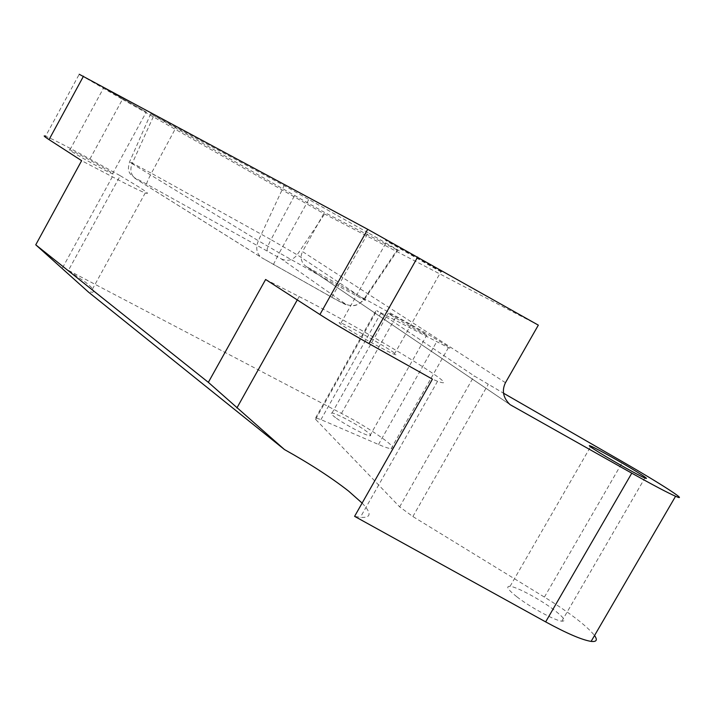 <?xml version="1.0" encoding="UTF-8"?>
<svg xmlns="http://www.w3.org/2000/svg" width="715" height="715" viewBox="0 0 715 715"><rect width="100%" height="100%" fill="white"/><g stroke="black" fill="none" stroke-linecap="round" stroke-linejoin="round"><path stroke-width="0.54" stroke-dasharray="3.58 2.68" d="M89.911 159.025L122.488 99.331L79.231 74.271L45.581 136.225C52.776 139.166 67.55 146.772 89.911 159.025L120.254 175.729L68.434 270.377L85.88 282.514C94.264 289.218 95.837 292.524 90.626 292.435L88.58 292.194M120.254 175.729L138.433 186.722C147.415 192.424 149.694 194.489 145.27 192.925C140.247 191.021 129.272 185.641 112.344 176.784L81.635 160.678M362.121 503.083C371.925 513.37 371.326 518.125 360.333 517.338L354.595 516.346M265.631 279.485L299.147 296.564C335.04 314.815 389.318 345.551 419.991 365.025C443.935 380.264 449.78 385.689 437.553 381.292L432.432 379.138M516.811 596.757C507.784 589.58 505.532 586.103 510.072 586.336C516.981 586.908 540.898 599.805 554.447 610.226C564.019 617.68 566.486 621.335 561.829 621.183C554.965 620.656 530.047 607.151 516.811 596.757M392.714 316.307L388.308 313.161C391.507 314.412 412.224 325.897 422.065 331.858L426.784 335.201C423.691 334.003 402.384 322.188 392.714 316.307M335.576 417.649C331.394 414.521 330.205 412.993 332.01 413.056C335.88 413.1 356.731 424.111 366.017 430.975C370.433 434.219 371.711 435.828 369.861 435.784C366.116 435.793 344.666 424.46 335.576 417.649M392.624 243.833C385.635 240.07 383.741 239.203 386.922 241.214L434.818 268.42C442.326 272.469 444.435 273.452 441.137 271.36L392.624 243.833M389.094 349.429C376.001 341.028 347.848 325.548 340.992 323.01C337.435 321.687 338.973 323.189 345.613 327.497C358.278 335.719 387.584 351.852 394.287 354.3C397.978 355.65 396.253 354.032 389.094 349.429M105.74 89L146.28 112.067L105.74 89M110.476 171.993C102.084 166.568 73.949 151.205 69.918 149.864C68.622 149.399 69.212 149.962 71.67 151.553C79.758 156.844 108.707 172.646 112.478 173.852C113.828 174.335 113.167 173.709 110.476 171.993M512.673 406.406L306.744 266.838L396.208 316.334C425.237 332.341 457.26 351.476 448.421 347.642L376.769 310.659L474.188 375.911L503.476 393.179M68.434 270.377L341.466 413.413C370.781 428.589 401.312 450.03 391.087 448.707C388.728 448.475 384.527 447.063 378.494 444.471L320.946 419.607L315.646 417.846L315.592 419.33L399.649 506.872L412.868 516.534L544.41 597.097C569.882 612.898 586.595 625.705 594.54 635.519M122.488 99.331L323.752 213.562L302.525 251.608L505.469 382.695M306.744 266.838L305.099 265.73C300.89 261.529 300.032 256.819 302.525 251.608M368.145 232.786L284.078 185.56L150.722 113.801L325.361 212.891L397.12 249.937C399.73 251.287 399.98 251.296 397.871 249.973L368.145 232.786L338.249 286.009L364.105 299.844C366.071 300.729 366.017 300.479 363.944 299.102L397.12 249.937M538.332 325.137L323.752 213.562M112.344 176.784L62.277 268.295M412.868 516.534L488.202 384.384M341.466 413.413L396.208 316.334M320.946 419.607L381.265 312.482M315.592 419.33L376.769 310.659M378.494 444.471L436.677 341.761M544.41 597.097L622.667 461.81M399.649 506.872L474.188 375.911M345.64 304.125C347.597 305.761 342.959 303.482 331.742 297.279L262.298 258.061L136.377 179.233C132.802 176.828 136.234 178.464 146.7 184.157L281.388 258.955L345.64 304.125C352.736 307.182 358.841 305.511 363.944 299.102L297.163 254.799L325.361 212.891M281.388 258.955C287.546 261.645 292.801 260.26 297.163 254.799L270.976 239.632L294.473 195.731M267.356 250.759C266.641 249.419 267.848 245.71 270.976 239.632L151.374 173.262L175.622 128.244M146.7 184.157C146.53 183.103 148.094 179.474 151.374 173.262L129.647 161.715L132.114 163.655L153.948 115.294M273.389 264.55L279.27 252.887L258.347 240.758C255.621 247.56 256.426 252.994 260.769 257.069L134.929 178.294C130.765 174.514 129.826 169.634 132.114 163.655L258.347 240.758L284.078 185.56M331.742 297.279L338.249 286.009L279.27 252.887L308.871 199.333M299.147 296.564L297.279 299.916M150.722 113.801L129.647 161.715C127.011 171.064 129.352 171.788 130.228 173.995L136.377 179.233M397.871 249.973L364.105 299.844C354.569 308.022 352.808 305.091 349.59 305.368C345.524 304.322 345.926 304.894 331.787 297.243L262.298 258.061M145.27 192.925L90.626 292.435M437.553 381.292L360.333 517.338M510.072 586.336L590.501 446.839M332.01 413.056L388.308 313.161M340.992 323.01L386.922 241.214M69.918 149.864L103.586 88.017M315.646 417.846L376.331 310.024M391.087 448.707L448.421 347.642M112.478 173.852L146.28 112.067M394.287 354.3L441.137 271.36M369.861 435.784L426.784 335.201M561.829 621.183L644.867 478.013M305.099 265.73L510.01 404.601"/><path stroke-width="1.07" d="M45.581 136.225C42.909 135.26 44.062 136.395 49.031 139.631L81.635 160.678L35.75 244.825L88.58 292.194L284.463 449.547C310.122 463.865 331.492 477.718 348.589 491.098L362.121 503.083M284.463 449.547L208.351 382.346L265.631 279.485L319.927 314.537C332.529 322.635 348.857 332.314 368.922 343.584L432.432 379.138L354.595 516.346L545.652 621.889L631.783 473.178L510.01 404.601C503.146 397.898 501.626 390.596 505.469 382.695L538.332 325.137L367.689 229.3L79.231 74.271M599.849 452.89C590.072 446.839 587.095 444.587 590.903 446.133C596.775 448.591 620.656 461.89 635.206 470.81C645.52 477.155 648.737 479.55 644.867 478.013C639.049 475.6 614.122 461.693 599.849 452.89M208.351 382.346L35.75 244.825M594.54 635.519C597.74 640.05 596.596 642.016 591.117 641.4C582.001 639.943 566.843 633.445 545.652 621.889M503.476 393.179L622.667 461.81C660.133 483.313 690.476 502.851 675.568 496.273C667.596 492.733 653.001 485.029 631.783 473.178M319.927 314.537L367.689 229.3M49.031 139.631L83.485 76.201M368.922 343.584L417.685 257.016M297.279 299.916L236.897 407.952M590.501 446.839L590.903 446.133M591.117 641.4L675.568 496.273"/></g></svg>

